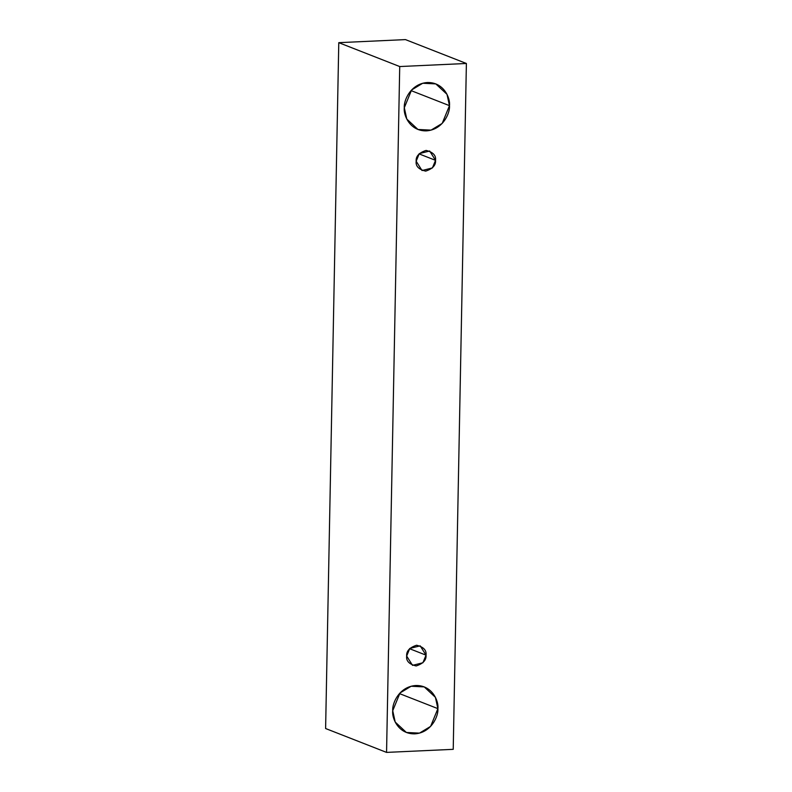 <?xml version="1.0" encoding="UTF-8"?>
<svg xmlns="http://www.w3.org/2000/svg" width="792" height="792" viewBox="0 0 792 792"><rect width="100%" height="100%" fill="white"/><g stroke="black" fill="none" stroke-linecap="round" stroke-linejoin="round"><path stroke-width="1.19" d="M386.555 752.4L399.722 66.548L338.778 42.669L325.611 728.521L386.555 752.4L325.611 728.521L338.778 42.669L399.722 66.548L466.389 63.479L405.445 39.6L338.778 42.669L405.445 39.6L466.389 63.479L453.222 749.331L386.555 752.4L453.222 749.331L466.389 63.479L399.722 66.548L386.555 752.4M449.47 105.653C450.242 112.672 443.144 129.759 426.423 130.858C409.712 131.294 403.267 114.84 404.306 107.732C403.534 100.703 410.632 83.625 427.353 82.526C444.055 82.081 450.509 98.535 449.47 105.653L446.995 94.327L435.808 83.903L422.72 83.249L411.583 89.981L404.306 107.732L406.781 119.047L417.958 129.472L431.056 130.126L442.193 123.404L449.47 105.653L411.018 90.585L449.47 105.653M437.887 708.642C438.659 715.671 431.561 732.748 414.85 733.847C398.138 734.293 391.684 717.839 392.733 710.721C391.961 703.702 399.049 686.614 415.77 685.516C432.482 685.08 438.936 701.534 437.887 708.642L435.412 697.326L424.235 686.902L411.137 686.248L400.01 692.97L392.733 710.721L395.198 722.047L406.385 732.471L419.483 733.125L430.61 726.393L437.887 708.642L399.445 693.584L437.887 708.642M426.027 655.152C426.482 660.023 423.185 663.627 416.147 665.953C409.187 664.27 406.029 660.964 406.672 656.043C406.217 651.173 409.504 647.569 416.543 645.242C423.512 646.925 426.67 650.232 426.027 655.152L420.176 645.836L409.791 648.44L406.672 656.043L412.523 665.359L422.908 662.765L426.027 655.152L409.553 648.697L426.027 655.152M435.531 160.331C435.986 165.201 432.689 168.805 425.65 171.131C418.691 169.448 415.523 166.142 416.176 161.221C415.711 156.351 419.008 152.747 426.047 150.421C433.006 152.104 436.174 155.41 435.531 160.331L429.67 151.015L419.285 153.608L416.176 161.221L422.027 170.537L432.412 167.934L435.531 160.331L419.047 153.876L435.531 160.331"/></g></svg>
